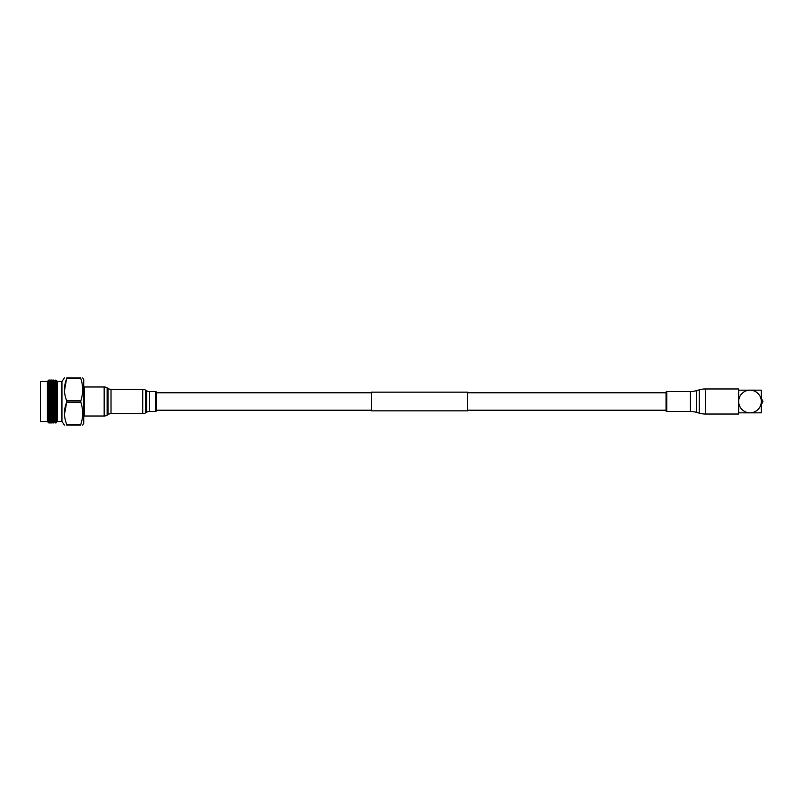 <?xml version="1.0" encoding="UTF-8"?>
<svg xmlns="http://www.w3.org/2000/svg" width="803" height="803" viewBox="0 0 803 803"><rect width="100%" height="100%" fill="white"/><g stroke="black" fill="none" stroke-linecap="round" stroke-linejoin="round"><path stroke-width="1.2" d="M467.677 410.213L666.048 410.213M467.677 392.787L666.048 392.787M371.448 410.835L371.448 392.165L467.677 392.165L467.677 410.835L371.448 410.835M371.448 392.787L156.344 392.787L156.344 410.755L156.344 410.213L371.448 410.213M82.679 377.902L83.723 379.709L83.723 423.291L82.679 425.098M64.451 414.428L66.719 402.183C63.708 409.54 63.708 416.958 66.719 424.426L66.719 425.098C63.708 425.098 63.708 425.098 66.719 425.098C63.708 425.098 63.708 425.098 66.719 425.098L80.792 425.098C83.271 425.098 83.271 425.098 80.792 425.098C83.271 425.098 83.271 425.098 80.792 425.098L80.792 424.426C83.271 417.038 83.271 409.62 80.792 402.183L80.792 400.817C83.271 393.43 83.271 386.022 80.792 378.574L66.719 378.574C63.708 385.942 63.708 393.36 66.719 400.817L80.792 400.817M55.176 380.1L57.435 381.455L57.435 421.545L61.941 421.545L61.941 381.455L64.431 377.902M66.719 400.817L66.719 402.183L80.792 402.183M40.511 421.545L40.511 381.455L40.511 421.545L47.417 421.545L48.792 422.92L47.909 422.037L48.792 422.92L51.974 422.9M56.943 383.121L56.059 382.047L56.943 383.121L56.059 382.81L56.943 384.185L56.059 384.005L56.943 385.43L56.059 385.39L56.943 386.865L56.059 386.956L56.943 388.451L56.059 388.682L56.943 390.178L56.059 390.549L56.943 392.025L56.059 392.537L56.943 393.982L56.059 394.614L56.943 396.03L56.059 396.772L56.943 398.127L56.059 398.981L56.943 400.265L56.059 401.219L56.943 402.413L56.059 403.457L56.943 404.551L56.059 405.686L56.943 406.659L56.059 407.854L56.943 408.707L56.059 409.962L56.943 410.674L56.059 411.969L56.943 412.551L56.059 413.866L56.943 414.298L56.059 415.623L56.943 415.904L56.059 417.229L56.943 417.359L56.059 418.664L56.943 418.634L56.059 419.909L56.943 419.728L56.27 421.796M56.943 382.268L56.059 381.214L56.943 382.379L56.059 381.816L54.062 382.74L53.56 381.716L55.297 381.495L53.56 381.716M56.943 380.983L56.059 380.17L56.943 381.706L56.059 381.044L54.062 381.967L53.56 380.963L55.297 380.803L53.56 380.963M40.511 381.455L47.417 381.455L47.417 421.545M48.792 401.39L50.177 402.072L51.914 401.5L47.909 401.309L48.712 400.386L47.909 399.543L51.914 399.262L50.177 398.689L48.792 399.372M48.792 399.151L47.909 399.161L48.712 398.158L47.909 397.415L51.914 397.043L50.177 396.481L48.792 397.154M48.792 396.933L47.909 397.043L48.712 395.979L47.909 395.337L51.914 394.875L50.177 394.333L48.792 394.986M48.792 394.775L47.909 394.966L48.712 393.851L47.909 393.319L51.914 392.787L50.177 392.265L48.792 392.888M48.792 392.687L47.909 392.968L48.712 391.814L47.909 391.392L51.914 390.79L50.177 390.298L48.792 390.89M48.792 390.69L47.909 391.061L48.712 389.877L47.909 389.585L48.792 389.003L51.914 388.903L50.177 388.451L48.792 389.003M48.792 388.813L47.909 389.274L48.712 388.07L47.909 387.899L48.792 387.247L51.914 387.166L48.792 387.247M48.792 387.076L47.909 387.618L48.712 386.404L47.909 386.363L48.792 385.651L51.914 385.581L48.792 385.651M48.792 385.5L47.909 386.113L48.792 384.236L51.914 384.165L48.792 384.236M48.792 384.105L47.909 384.767L48.792 383.001L51.914 382.951L48.792 383.001M48.792 382.89L47.909 383.613L48.792 381.977L51.914 381.927L48.792 381.977M48.792 381.887L47.909 382.66L48.792 381.164L51.914 381.124L48.792 381.164M48.792 381.094L47.909 381.907L48.792 380.572L51.914 380.542L48.792 380.572M48.792 380.522L47.909 381.365L48.792 380.21L51.914 380.19L48.712 380.18L47.909 380.963L48.792 380.08L47.909 380.963M48.792 380.18L47.909 381.054L48.712 380.18M51.824 386.353L55.297 386.353L53.56 385.952L50.689 386.976L48.712 386.404L47.909 387.618M51.824 389.836L55.297 389.836L53.56 389.355L50.689 390.308L47.909 389.585L48.712 389.877L47.909 391.061M66.719 424.426L80.792 424.426M80.792 378.574L80.792 377.902C83.271 377.902 83.271 377.902 80.792 377.902C83.271 377.902 83.271 377.902 80.792 377.902L66.719 377.902L64.451 390.83M66.719 377.902C63.708 377.902 63.708 377.902 66.719 377.902C63.708 377.902 63.708 377.902 66.719 377.902M48.792 421.906L51.914 421.876L48.792 421.906L47.909 421.093L49.144 421.946M51.824 421.505L55.297 421.505L51.824 421.505L50.689 420.672L50.177 421.685M51.914 421.876L52.617 421.595M48.792 421.113L51.914 421.073L48.792 421.113L47.909 420.34L48.712 421.424L49.324 421.184M51.824 420.591L55.297 420.591L51.824 420.591L50.689 419.798L50.177 420.832M51.914 421.073L52.797 420.732M48.792 420.11L51.914 420.049L48.792 420.11L47.909 419.387L48.712 420.521L49.505 420.23M51.824 419.467L55.297 419.467L51.824 419.467L50.689 418.724L50.177 419.758M51.914 420.049L52.968 419.668M48.792 418.895L51.914 418.835L50.177 418.483L48.792 418.895L47.909 418.233L48.712 419.407L49.666 419.066M51.824 418.152L55.297 418.152L51.824 418.152L50.689 417.46L50.177 418.483M51.914 418.835L54.062 418.122L53.56 419.146M48.792 417.5L51.914 417.419L47.909 416.887L48.712 418.092L50.689 417.46M51.824 416.647L55.297 416.647L50.689 416.024L50.177 417.028M51.914 417.419L54.062 416.767L53.56 417.781M48.792 415.924L51.914 415.834L47.909 415.382L48.712 416.596L50.689 416.024M51.824 414.98L55.297 414.98L50.689 414.428L50.177 415.402M51.914 415.834L54.062 415.241L53.56 416.235M48.792 414.187L51.914 414.097L50.177 413.625L47.909 413.726L48.712 414.93L50.177 414.549M51.824 413.164L55.297 413.164L50.689 412.692L50.177 413.625M51.914 414.097L53.56 413.645M50.459 414.478L54.062 413.575L53.56 414.529M48.792 412.31L51.914 412.21L50.177 411.708L47.909 411.939L48.712 413.123L50.177 412.702M51.824 411.226L53.56 411.738L55.297 411.226L53.56 410.714L50.689 410.825L50.177 411.708M51.914 412.21L53.56 411.738M48.792 410.313L51.914 410.213L50.177 409.681L47.909 410.032L48.712 411.186L50.177 410.734M51.824 409.179L53.56 409.711L55.297 409.179L53.56 408.637L50.689 408.857L53.299 409.63M48.792 410.112L47.909 409.681L48.712 409.149L47.909 408.034L50.689 408.857L50.177 409.681M51.914 410.213L54.062 409.851L53.56 410.714M48.792 408.225L51.914 408.125L50.177 407.573L47.909 408.034M51.824 407.041L53.56 407.603L55.297 407.041L50.689 406.82L53.56 407.603M48.792 408.014L47.909 407.663L48.712 407.021L47.909 405.957L50.689 406.82L50.177 407.573M51.914 408.125L54.062 407.844L56.943 408.707M48.712 409.149L50.177 408.667M48.792 406.067L51.914 405.957L50.177 405.395L47.909 405.957M51.824 404.853L53.56 405.415L55.297 404.853L53.56 404.28L50.689 404.712L53.56 405.415M48.792 405.846L47.909 405.585L48.712 404.842L47.909 403.839L50.689 404.712L50.177 405.395M51.914 405.957L56.943 406.659M48.712 407.021L50.177 406.519M48.792 403.849L50.177 404.31L51.914 403.738L50.177 403.166L47.909 403.839M51.824 402.624L53.56 403.196L55.297 402.624L53.56 402.042L50.689 402.574L53.56 403.196M48.792 403.628L47.909 403.457L48.712 402.614L47.909 401.691L50.689 402.574L50.177 403.166M51.914 403.738L56.943 404.551M48.712 404.842L50.689 404.712L50.177 404.31M51.824 400.376L53.56 400.958L55.297 400.376L53.56 399.804L50.689 400.426L53.56 400.958M47.909 399.543L50.689 400.426L50.177 400.928M51.914 401.5L56.943 402.413M47.909 401.691L48.792 401.61M48.712 402.614L50.689 402.574L50.177 402.072M51.824 398.147L53.56 398.72L55.297 398.147L53.56 397.585L50.689 398.288L54.062 399.352L53.56 398.72M47.909 397.415L50.689 398.288L50.177 398.689M51.914 399.262L56.943 400.265M48.712 400.386L50.689 400.426L50.177 399.834M51.824 395.959L53.56 396.511L55.297 395.959L53.56 395.397L50.689 396.18L54.062 397.234L53.56 396.511M47.909 395.337L50.177 396.481M51.914 397.043L56.943 398.127M48.712 398.158L50.689 398.288L50.177 397.605M51.824 391.774L53.56 392.286L55.297 391.774L53.56 391.262L50.689 392.175L54.062 393.149L51.824 393.821L53.56 394.363L55.297 393.821L53.299 393.37M51.824 393.821L50.689 394.143L54.062 395.156L53.56 394.363M47.909 393.319L50.177 394.333M51.914 394.875L56.943 396.03M48.712 395.979L50.689 396.18L50.177 395.427M51.914 392.787L54.062 393.149L53.56 392.286M47.909 391.392L50.177 392.265M48.712 393.851L50.689 394.143L50.177 393.319M48.712 389.877L54.062 391.232L53.56 390.318M50.177 389.375L50.689 390.308L50.177 390.298M51.914 390.79L56.943 392.025M48.712 391.814L50.689 392.175L50.177 391.292M51.824 388.02L55.297 388.02L53.56 387.578L50.689 388.572L54.062 389.425L53.56 388.471M51.914 388.903L56.943 390.178M51.914 387.166L54.062 387.759L53.56 386.765M48.712 388.07L50.689 388.572L50.177 387.598M51.824 384.848L55.297 384.848L53.56 384.496L50.689 385.54L50.177 384.517M51.914 385.581L54.062 386.233L53.56 385.219M50.689 386.976L50.177 385.972M51.824 383.533L55.297 383.533L53.56 383.222L50.689 384.276L50.177 383.242M51.914 384.165L54.062 384.878L53.56 383.854M48.712 384.908L50.689 385.54M51.824 382.409L55.297 382.409L51.824 382.409L50.689 383.202L50.177 382.168M56.059 382.81L54.062 383.714L53.56 382.68M51.914 382.951L52.968 383.332M48.712 383.593L49.666 383.934M51.824 381.495L50.689 382.328L50.177 381.315M51.914 381.927L52.797 382.268M48.712 382.479L49.505 382.77M51.824 380.803L50.689 381.656L50.177 380.672M51.914 381.124L52.617 381.405M48.712 381.576L49.324 381.816M51.824 380.341L55.297 380.341L51.593 380.522M54.062 381.405L53.56 380.441M51.914 380.542L52.426 380.752M53.56 380.08L51.723 380.19M50.689 381.214L50.177 380.261M54.062 381.074L53.56 380.14M47.417 381.455L48.792 380.08L51.914 380.08L50.177 380.08L50.689 380.983M48.792 380.08L51.974 380.1M48.712 413.123L47.909 413.415L48.712 413.123M53.56 422.92L51.723 422.81M50.689 422.017L50.177 422.92L48.792 422.92M48.792 422.82L51.914 422.81L48.792 422.82L47.909 421.635L48.792 422.478L51.914 422.458L48.792 422.478M51.824 422.659L55.297 422.659L51.593 422.478M50.177 422.739L50.689 421.786M48.712 422.82L47.909 422.037M56.059 380.17L55.216 380.19L56.059 380.22M55.297 422.197L51.824 422.197L55.297 422.197L56.943 421.384L55.216 422.458L56.943 421.766L56.059 422.92L55.176 422.9M56.059 422.779L55.216 422.81L56.059 422.83M52.426 422.248L51.914 422.458M53.56 422.559L54.062 421.595M56.059 421.786L55.216 421.876L56.059 421.956M56.943 419.879L55.216 421.073L56.059 421.184M56.943 418.815L55.216 420.049L56.059 420.19M56.059 418.664L55.216 418.835L56.059 418.995M56.059 417.229L55.216 417.419L56.059 417.61M56.059 415.623L55.216 415.834L56.059 416.044M56.059 413.866L55.216 414.097L56.059 414.318M56.059 411.969L55.216 412.21L56.059 412.451M56.059 409.962L55.216 410.213L56.059 410.463M56.059 407.854L55.216 408.125L56.059 408.386M56.059 405.686L55.216 405.957L56.059 406.228M56.059 403.457L55.216 403.738L56.059 404.019M56.059 401.219L55.216 401.5L56.059 401.781M56.059 398.981L55.216 399.262L56.059 399.543M56.059 396.772L55.216 397.043L56.059 397.314M56.059 394.614L55.216 394.875L56.059 395.146M56.059 392.537L55.216 392.787L56.059 393.038M56.059 390.549L55.216 390.79L56.059 391.031M56.059 388.682L55.216 388.903L56.059 389.134M56.059 386.956L55.216 387.166L56.059 387.377M56.059 385.39L55.216 385.581L56.059 385.771M56.059 384.005L55.216 384.165L56.059 384.336M55.216 382.951L56.059 383.091M56.059 381.816L55.216 381.927M56.059 381.044L55.216 381.124M48.792 422.428L47.909 421.555L48.712 422.117M48.792 421.836L47.909 420.973L48.712 421.424M48.792 421.023L47.909 420.19L48.712 420.521M48.792 419.999L47.909 419.196L48.712 419.407M48.792 418.764L47.909 418.002L48.712 418.092M48.792 417.349L47.909 416.637L48.712 416.596M48.792 415.753L47.909 415.101L48.712 414.93M48.792 413.997L47.909 413.415L54.062 411.768L53.56 412.682M48.792 412.11L47.909 411.608L48.712 411.186M56.059 380.492L55.216 380.542L56.059 380.602M55.297 380.803L56.27 381.204M55.297 381.495L56.601 382.007M55.297 382.409L56.601 382.89M55.297 383.533L56.601 383.985M55.216 384.165L54.062 384.878M55.297 384.848L56.601 385.269M55.216 385.581L54.062 386.233M55.297 386.353L56.601 386.735M55.216 387.166L54.062 387.759M55.297 388.02L56.601 388.361M55.216 388.903L53.56 389.355M55.297 389.836L56.601 390.128M55.216 390.79L53.56 391.262M55.297 391.774L56.601 392.025M55.216 392.787L54.062 393.149L56.943 393.982M55.297 393.821L56.601 394.012M55.216 394.875L53.56 395.397M55.297 395.959L56.601 396.1M55.216 397.043L53.56 397.585M55.297 398.147L56.601 398.238M55.216 399.262L53.56 399.804M55.297 400.376L56.601 400.406M55.216 401.5L53.56 402.042M55.297 402.624L56.601 402.594M55.216 403.738L53.56 404.28M55.297 404.853L56.601 404.762M55.216 405.957L54.062 405.766L53.56 406.489M55.297 407.041L56.601 406.9M55.216 408.125L54.062 407.844L53.56 408.637M55.297 409.179L56.601 408.988M55.216 410.213L54.062 409.851L56.943 409.018M55.297 411.226L56.601 410.975M55.216 412.21L54.062 411.768L56.943 410.975M55.297 413.164L56.601 412.872M55.216 414.097L54.062 413.575L56.943 412.822M55.297 414.98L56.601 414.639M55.216 415.834L54.062 415.241M55.297 416.647L56.601 416.265M55.216 417.419L54.062 416.767M55.297 418.152L56.601 417.731M55.216 418.835L54.062 418.122M55.297 419.467L56.601 419.015M55.216 420.049L54.062 419.286L53.56 420.32M55.297 420.591L56.601 420.11M55.216 421.073L54.062 420.26L53.56 421.284M55.297 421.505L56.601 420.993M55.216 421.876L54.062 421.033L53.56 422.037M55.297 422.659L56.441 422.187M51.824 422.197L50.689 421.344L50.177 422.328M54.062 421.926L53.56 422.86M55.297 380.341L56.441 380.813M47.909 394.966L54.062 393.149M47.909 397.043L56.943 394.293M47.909 399.161L56.943 396.341M47.909 401.309L56.943 398.449M47.909 403.457L56.943 400.587M47.909 405.585L56.943 402.735M47.909 407.663L56.943 404.873M47.909 409.681L56.943 406.97M47.909 411.608L54.062 409.851M666.771 391.513L666.771 411.487A0.723 0.723 0 0 1 666.048 410.755L666.048 392.245A0.723 0.723 0 0 1 666.771 391.513L690.399 391.513A21.791 21.791 0 0 0 696.502 390.639L699.242 389.846A21.791 21.791 0 0 1 705.345 388.973L738.67 388.973L738.67 414.027L705.345 414.027A21.791 21.791 0 0 1 699.242 413.154L699.242 389.846M666.771 411.487L690.399 411.487L690.399 391.513M696.502 390.639L696.502 412.361A21.791 21.791 0 0 0 690.399 411.487M696.502 412.361L699.242 413.154M743.919 412.832A12.858 12.858 0 0 0 743.949 412.842L756.045 412.842A12.858 12.858 0 0 0 756.085 412.832M743.949 390.158A12.858 12.858 0 0 0 743.919 390.168L756.045 390.158A12.858 12.858 0 0 1 756.085 390.168M761.324 398.429L762.85 401.058A12.858 12.858 0 0 1 762.85 401.942L761.324 404.571M738.67 412.832L761.324 412.832L761.324 390.168L750.002 390.168A11.332 11.332 0 0 0 738.67 401.5A11.332 11.332 0 0 0 750.002 412.832A11.332 11.332 0 0 0 761.324 401.5A11.332 11.332 0 0 0 750.002 390.168L738.67 390.168M156.344 392.245A0.723 0.723 0 0 0 155.621 391.513L149.388 391.513L149.388 411.487A5.45 5.45 0 0 0 146.588 412.26L145.544 412.893A5.45 5.45 0 0 1 142.743 413.665L111.025 413.665A5.45 5.45 0 0 0 108.054 414.549L107.13 415.141A5.45 5.45 0 0 1 104.169 416.024L84.445 416.024A0.723 0.723 0 0 1 83.723 415.302M156.344 410.755A0.723 0.723 0 0 1 155.621 411.487L149.388 411.487M83.723 387.698A0.723 0.723 0 0 1 84.445 386.976L84.445 416.024M146.588 412.26L146.588 390.74A5.45 5.45 0 0 0 149.388 391.513M142.743 413.665L142.743 389.335A5.45 5.45 0 0 1 145.544 390.107L145.544 412.893M108.054 414.549L108.054 388.451A5.45 5.45 0 0 0 111.025 389.335L111.025 413.665M104.169 416.024L104.169 386.976A5.45 5.45 0 0 1 107.13 387.859L107.13 415.141M146.588 390.74L145.544 390.107M142.743 389.335L111.025 389.335M108.054 388.451L107.13 387.859M104.169 386.976L84.445 386.976M705.345 388.973L705.345 414.027M155.621 411.487L155.621 391.513M61.941 421.545L64.431 425.098M57.435 381.455L61.941 381.455M55.216 422.92L57.435 421.545"/></g></svg>
